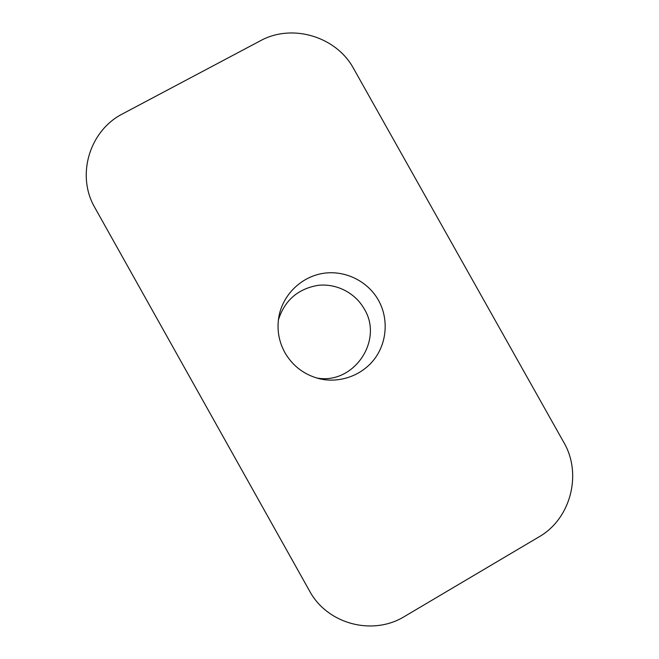 <?xml version="1.0" encoding="UTF-8"?>
<svg xmlns="http://www.w3.org/2000/svg" width="659" height="659" viewBox="0 0 659 659"><rect width="100%" height="100%" fill="white"/><g stroke="black" fill="none" stroke-linecap="round" stroke-linejoin="round"><path stroke-width="0.99" d="M316.353 377.895C353.257 385.342 383.966 340.695 364.246 308.939C355.127 292.695 336.098 283.065 317.605 285.413C297.613 289.046 284.54 300.578 278.378 320.019M284.902 352.647C292.876 366.247 304.483 374.963 319.73 378.801C340.118 383.513 362.376 375.292 374.773 358.611C387.162 341.914 388.612 318.33 378.439 300.207C367.648 280.956 344.764 269.861 322.976 273.386C301.188 276.887 282.9 294.705 278.897 316.567C276.714 329.269 278.716 341.296 284.902 352.647M260.223 40.866L122.879 113.694C89.443 130.49 75.909 175.434 94.929 207.783L309.491 590.859C327.218 624.147 372.805 636.199 404.692 616.363L538.905 536.928C570.752 518.93 582.408 473.928 563.758 442.313L353.677 68.693C336.436 36.492 292.085 23.139 260.223 40.866"/></g></svg>
